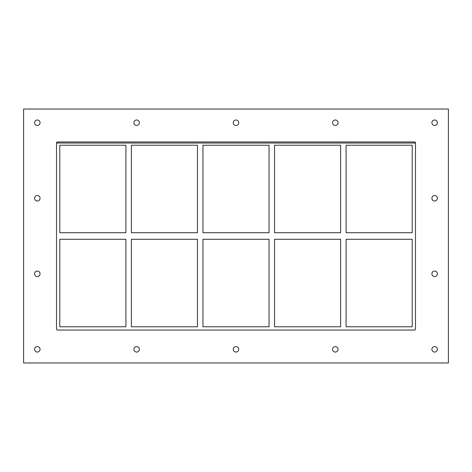 <?xml version="1.0" encoding="UTF-8"?>
<svg xmlns="http://www.w3.org/2000/svg" width="472" height="472" viewBox="0 0 472 472"><rect width="100%" height="100%" fill="white"/><g stroke="black" fill="none" stroke-linecap="round" stroke-linejoin="round"><path stroke-width="0.71" d="M34.568 122.738A2.744 2.744 0 0 1 37.312 119.994A2.744 2.744 0 0 1 40.055 122.738A2.744 2.744 0 0 1 37.312 125.481A2.744 2.744 0 0 1 34.568 122.738M431.892 198.264A2.744 2.744 0 0 1 434.635 195.52A2.744 2.744 0 0 1 437.373 198.264A2.744 2.744 0 0 1 434.635 201.007A2.744 2.744 0 0 1 431.892 198.264M34.568 198.264A2.744 2.744 0 0 1 37.312 195.52A2.744 2.744 0 0 1 40.055 198.264A2.744 2.744 0 0 1 37.312 201.007A2.744 2.744 0 0 1 34.568 198.264M431.892 273.789A2.744 2.744 0 0 1 434.635 271.046A2.744 2.744 0 0 1 437.373 273.789A2.744 2.744 0 0 1 434.635 276.533A2.744 2.744 0 0 1 431.892 273.789M34.568 273.789A2.744 2.744 0 0 1 37.312 271.046A2.744 2.744 0 0 1 40.055 273.789A2.744 2.744 0 0 1 37.312 276.533A2.744 2.744 0 0 1 34.568 273.789M133.9 349.315A2.744 2.744 0 0 1 136.644 346.572A2.744 2.744 0 0 1 139.387 349.315A2.744 2.744 0 0 1 136.644 352.059A2.744 2.744 0 0 1 133.9 349.315M133.9 122.738A2.744 2.744 0 0 1 136.644 119.994A2.744 2.744 0 0 1 139.387 122.738A2.744 2.744 0 0 1 136.644 125.481A2.744 2.744 0 0 1 133.9 122.738M233.233 349.315A2.744 2.744 0 0 1 235.97 346.572A2.744 2.744 0 0 1 238.714 349.315A2.744 2.744 0 0 1 235.97 352.059A2.744 2.744 0 0 1 233.233 349.315M233.233 122.738A2.744 2.744 0 0 1 235.97 119.994A2.744 2.744 0 0 1 238.714 122.738A2.744 2.744 0 0 1 235.97 125.481A2.744 2.744 0 0 1 233.233 122.738M332.559 349.315A2.744 2.744 0 0 1 335.303 346.572A2.744 2.744 0 0 1 338.046 349.315A2.744 2.744 0 0 1 335.303 352.059A2.744 2.744 0 0 1 332.559 349.315M332.559 122.738A2.744 2.744 0 0 1 335.303 119.994A2.744 2.744 0 0 1 338.046 122.738A2.744 2.744 0 0 1 335.303 125.481A2.744 2.744 0 0 1 332.559 122.738M431.892 122.738A2.744 2.744 0 0 1 434.635 119.994A2.744 2.744 0 0 1 437.373 122.738A2.744 2.744 0 0 1 434.635 125.481A2.744 2.744 0 0 1 431.892 122.738M34.568 349.315A2.744 2.744 0 0 1 37.312 346.572A2.744 2.744 0 0 1 40.055 349.315A2.744 2.744 0 0 1 37.312 352.059A2.744 2.744 0 0 1 34.568 349.315M431.892 349.315A2.744 2.744 0 0 1 434.635 346.572A2.744 2.744 0 0 1 437.373 349.315A2.744 2.744 0 0 1 434.635 352.059A2.744 2.744 0 0 1 431.892 349.315M340.625 239.292L340.625 326.772L274.533 326.772L274.533 239.292L340.625 239.292M340.625 145.228L340.625 232.708L274.533 232.708L274.533 145.228L340.625 145.228M346.106 326.772L346.106 239.292L412.198 239.292L412.198 326.772L346.106 326.772M346.106 232.708L346.106 145.228L412.198 145.228L412.198 232.708L346.106 232.708M269.046 239.292L269.046 326.772L202.954 326.772L202.954 239.292L269.046 239.292M269.046 145.228L269.046 232.708L202.954 232.708L202.954 145.228L269.046 145.228M197.467 239.292L197.467 326.772L131.375 326.772L131.375 239.292L197.467 239.292M197.467 145.228L197.467 232.708L131.375 232.708L131.375 145.228L197.467 145.228M414.392 141.936L415.49 143.034L56.51 143.034L56.51 328.966A1.097 1.097 0 0 0 57.608 330.064L414.392 330.064A1.097 1.097 0 0 0 415.49 328.966L415.49 143.034A1.097 1.097 0 0 0 414.392 141.936L57.608 141.936A1.097 1.097 0 0 0 56.51 143.034L57.608 141.936M59.802 239.292L125.894 239.292L125.894 326.772L59.802 326.772L59.802 239.292M59.802 232.708L59.802 145.228L125.894 145.228L125.894 232.708L59.802 232.708M23.6 362.974L448.4 362.974L448.4 109.026L23.6 109.026L23.6 362.974"/></g></svg>
